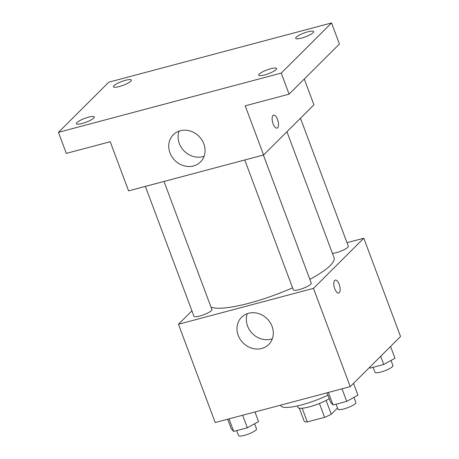<?xml version="1.0" encoding="UTF-8"?>
<svg xmlns="http://www.w3.org/2000/svg" width="459" height="459" viewBox="0 0 459 459"><rect width="100%" height="100%" fill="white"/><g stroke="black" fill="none" stroke-linecap="round" stroke-linejoin="round"><path stroke-width="0.69" d="M319.447 403.484L324.622 417.334L307.306 421.941A18.217 3.844 -20.5 0 1 304.271 421.431L299.314 408.177M337.508 408.04L331.272 414.248A18.217 3.844 -20.5 0 1 324.622 417.334M326.102 400.426L331.272 414.248M329.229 398.647A19.169 4.045 159.5 0 1 310.032 406.697A19.169 4.045 159.5 0 1 297.793 407.294L297.289 405.945M302.183 408.229L307.306 421.941M280.615 405.148L280.805 405.647A34.505 7.281 -20.5 0 0 327.938 395.193M346.993 242.679L363.798 238.21L400.546 336.499L350.217 386.644L215.202 422.544L178.453 324.255L191.919 310.841M309.871 279.388A67.169 14.177 -20.5 0 0 330.262 265.509A67.169 14.177 -20.5 0 0 334.043 257.711L286.932 131.716M211.008 307.169A67.169 14.177 -20.5 0 0 292.555 287.816M363.798 238.21L313.468 288.355L178.453 324.255M145.388 186.4L193.939 316.257A9.587 2.025 -20.5 0 0 201.673 315.476A9.587 2.025 -20.5 0 0 211.358 310.657A9.587 2.025 -20.5 0 0 211.897 309.544L164.006 181.448M332.431 253.402A9.587 2.025 -20.5 0 0 347.773 247.326A9.587 2.025 -20.5 0 0 348.312 246.213L300.461 118.238M263.374 155.027L311.265 283.117A9.587 2.025 159.5 0 1 302.997 288.372A9.587 2.025 159.5 0 1 293.312 289.836L244.762 159.979M313.468 288.355L350.217 386.644M272.078 326.378A19.232 17.04 45.1 0 1 268.722 344.502A19.232 17.04 45.1 0 1 243.075 342.907A19.232 17.04 45.1 0 1 241.572 317.255A19.232 17.04 45.1 0 1 272.078 326.378M334.686 280.443A6.707 2.765 -104.9 0 1 335.259 280.105A6.707 2.765 -104.9 0 1 339.66 285.877A6.707 2.765 -104.9 0 1 338.708 293.072A6.707 2.765 -104.9 0 1 334.531 288.051A6.707 2.765 -104.9 0 1 334.686 280.443M335.259 280.105A6.707 2.765 -104.9 0 1 339.654 285.877A6.707 2.765 -104.9 0 1 338.708 293.072M272.342 338.771A19.232 17.04 45.1 0 1 252.433 333.578A19.232 17.04 45.1 0 1 247.315 313.658M304.283 79.028L313.927 104.824L263.598 154.97L128.583 190.869L110.206 141.728L66.325 153.392L58.454 132.33L108.783 82.184L331.559 22.95L339.436 44.012L289.101 94.158L245.221 105.822L263.598 154.97M331.559 22.95L281.229 73.096L289.101 94.158M281.229 73.096L58.454 132.33M203.83 143.845A19.232 17.04 45.1 0 1 200.474 161.97A19.232 17.04 45.1 0 1 174.827 160.375A19.232 17.04 45.1 0 1 173.33 134.722A19.232 17.04 45.1 0 1 203.83 143.845M273.013 115.49A6.707 2.765 -104.9 0 1 273.587 115.152A6.707 2.765 -104.9 0 1 277.988 120.924A6.707 2.765 -104.9 0 1 277.035 128.118A6.707 2.765 -104.9 0 1 272.858 123.098A6.707 2.765 -104.9 0 1 273.013 115.49M273.587 115.152A6.707 2.765 -104.9 0 1 277.982 120.924A6.707 2.765 -104.9 0 1 277.029 128.118M204.094 156.244A19.232 17.04 45.1 0 1 184.191 151.051A19.232 17.04 45.1 0 1 179.073 131.125M88.495 117.194A9.587 2.025 159.5 0 1 94.325 116.97A9.587 2.025 159.5 0 1 82.201 123.46A9.587 2.025 159.5 0 1 76.372 123.683A9.587 2.025 159.5 0 1 88.495 117.194M270.764 68.73A9.587 2.025 159.5 0 1 276.593 68.506A9.587 2.025 159.5 0 1 264.47 74.995A9.587 2.025 159.5 0 1 258.641 75.219A9.587 2.025 159.5 0 1 270.764 68.73M307.811 31.82A9.587 2.025 159.5 0 1 313.64 31.596A9.587 2.025 159.5 0 1 301.517 38.091A9.587 2.025 159.5 0 1 295.688 38.309A9.587 2.025 159.5 0 1 307.811 31.82M125.537 80.285A9.587 2.025 159.5 0 1 131.372 80.061A9.587 2.025 159.5 0 1 119.248 86.556A9.587 2.025 159.5 0 1 113.413 86.774A9.587 2.025 159.5 0 1 125.537 80.285M353.51 383.363L357.928 395.176L346.706 401.378L333.062 405.004L330.646 402.428L327.043 392.806M342.012 388.825L346.706 401.378M328.369 392.451L333.062 405.004M336.074 404.207L337.933 409.181A9.587 2.025 -20.5 0 0 345.661 408.401A9.587 2.025 -20.5 0 0 355.352 403.581A9.587 2.025 -20.5 0 0 355.891 402.468L353.981 397.356M254.957 411.97L258.555 421.597L247.332 427.799L233.688 431.426L231.273 428.855L227.675 419.228M242.639 415.246L247.332 427.799M228.995 418.872L233.688 431.426M236.701 430.628L238.565 435.602A9.587 2.025 -20.5 0 0 246.294 434.822A9.587 2.025 -20.5 0 0 255.979 430.003A9.587 2.025 -20.5 0 0 256.518 428.89L254.607 423.783M390.557 346.453L394.975 358.267L383.747 364.469L370.109 368.095L369.489 367.441M380.689 356.282L383.747 364.469M369.759 367.171L370.109 368.095M373.115 367.298L374.98 372.272A9.587 2.025 -20.5 0 0 382.708 371.492A9.587 2.025 -20.5 0 0 392.393 366.672A9.587 2.025 -20.5 0 0 392.933 365.559L391.022 360.453"/></g></svg>
